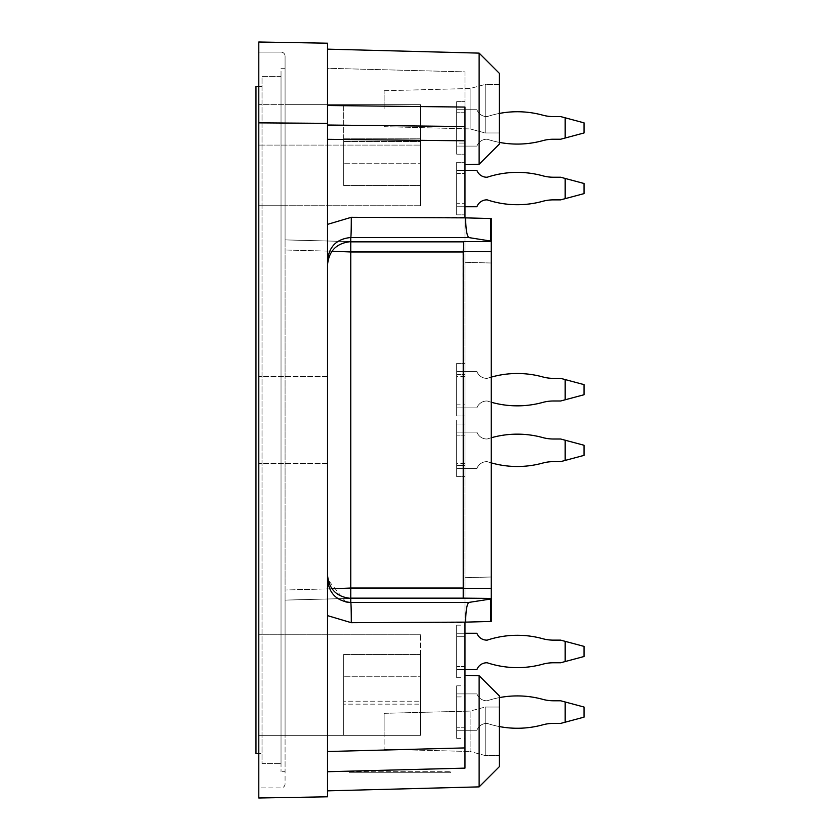 <?xml version="1.0" encoding="UTF-8"?>
<svg xmlns="http://www.w3.org/2000/svg" width="840" height="840" viewBox="0 0 840 840"><rect width="100%" height="100%" fill="white"/><g stroke="black" fill="none" stroke-linecap="round" stroke-linejoin="round"><path stroke-width="0.63" stroke-dasharray="4.2 3.15" d="M349.755 771.719L450.828 771.719L349.755 771.719L349.755 772.737L450.828 772.737L450.828 771.719L450.828 772.737L349.755 772.737L349.755 771.719M350.763 598.143L463.207 598.143L462.956 251.969L350.763 251.969L350.763 598.364C336.672 596.967 328.923 589.228 327.526 575.127L327.526 264.873C328.923 250.772 336.672 243.033 350.763 241.637L350.763 251.969L350.763 241.616L285.075 239.894L285.075 600.106L285.075 239.894L350.763 241.616L285.075 239.894L285.075 56.154L285.075 205.737L258.793 205.737L258.793 787.889L281.032 787.889A4.043 4.043 0 0 0 285.075 783.846L285.075 634.263L258.793 634.263L420.504 634.263L258.793 634.263L420.504 634.263L285.075 634.263L285.075 600.106L350.763 598.385L285.075 600.106L285.075 735.336L258.793 735.336L258.793 145.089L420.504 145.089L420.504 141.477L343.697 141.477L343.697 104.664L258.793 104.664L285.075 104.664L258.793 104.664L258.793 52.112L258.793 205.737L285.075 205.737L285.075 239.894L350.763 241.616L350.763 251.716L285.075 249.995L331.947 251.223M345.901 601.976L327.526 579.243M553.381 439.005L560.648 439.005L553.381 439.005L560.648 439.005L553.381 439.005L560.648 439.005L553.381 439.005L560.648 439.005L584.031 445.263L565.173 440.213L565.173 460.425L584.031 455.375L584.031 445.263L584.031 455.375L584.031 445.263L565.173 440.213L565.173 460.425L584.031 455.375L584.031 445.263L565.173 440.213L565.173 460.425L584.031 455.375L584.031 445.263L565.173 440.213L565.173 460.425L584.031 455.375L584.031 445.263L565.173 440.213L565.173 460.425L584.031 455.375L584.031 445.263L565.173 440.213L565.173 460.425L560.648 461.643L553.381 461.643A40.425 40.425 0 0 0 542.692 463.082A95.918 95.918 0 0 1 487.211 461.643A95.918 95.918 0 0 0 542.692 463.082A95.918 95.918 0 0 1 487.211 461.643L486.759 461.643A10.511 10.511 0 0 0 476.9 468.51A10.511 10.511 0 0 1 486.759 461.643A10.511 10.511 0 0 0 476.9 468.51A10.511 10.511 0 0 1 486.759 461.643A10.511 10.511 0 0 0 476.9 468.51A10.511 10.511 0 0 1 486.759 461.643A10.511 10.511 0 0 0 476.9 468.51L456.687 468.51L476.9 468.51L456.687 468.51L476.9 468.51L456.687 468.51L476.9 468.51L456.687 468.51L456.687 432.128L476.9 432.128A10.511 10.511 0 0 0 486.759 439.005A10.511 10.511 0 0 1 476.9 432.128A10.511 10.511 0 0 0 486.759 439.005A10.511 10.511 0 0 1 476.9 432.128L456.687 432.128L476.9 432.128A10.511 10.511 0 0 0 486.759 439.005A10.511 10.511 0 0 1 476.9 432.128L456.687 432.128L456.687 468.51L456.687 432.128L476.9 432.128L456.687 432.128L456.687 468.51L456.687 432.128L456.687 468.51L456.687 432.128L476.9 432.128A10.511 10.511 0 0 0 486.759 439.005L487.211 439.005A95.918 95.918 0 0 1 542.692 437.567A40.425 40.425 0 0 0 553.381 439.005A40.425 40.425 0 0 1 542.692 437.567A95.918 95.918 0 0 0 487.211 439.005A95.918 95.918 0 0 1 542.692 437.567A40.425 40.425 0 0 0 553.381 439.005A40.425 40.425 0 0 1 542.692 437.567A95.918 95.918 0 0 0 487.211 439.005L487.211 439.005A95.918 95.918 0 0 1 491.253 437.766A95.918 95.918 0 0 0 487.211 439.005L487.211 439.005A95.918 95.918 0 0 1 491.253 437.766A95.918 95.918 0 0 0 487.211 439.005L486.759 439.005A10.511 10.511 0 0 1 476.9 432.128L456.687 432.128L456.687 468.51L476.9 468.51A10.511 10.511 0 0 1 486.759 461.643L487.211 461.643A95.918 95.918 0 0 0 542.692 463.082A40.425 40.425 0 0 1 553.381 461.643A40.425 40.425 0 0 0 542.692 463.082A40.425 40.425 0 0 1 553.381 461.643A40.425 40.425 0 0 0 542.692 463.082A95.918 95.918 0 0 1 487.211 461.643A95.918 95.918 0 0 0 491.253 462.882M464.971 465.486L464.971 424.043L464.971 476.595L464.971 424.043L464.971 476.595L464.971 465.486L464.971 476.595L464.971 465.486L456.687 465.486L456.687 476.595L456.687 424.043L456.687 476.595L456.687 424.043L456.687 476.595L456.687 465.486L456.687 476.595L456.687 465.486L464.971 465.486M456.687 143.073L456.687 101.63L456.687 154.182L456.687 101.63L456.687 154.182L456.687 143.073L456.687 154.182L456.687 143.073L464.971 143.073L464.971 112.749L464.971 154.182L464.971 101.63L464.971 154.182L464.971 101.63L464.971 154.182L464.971 112.749L464.971 154.182L464.971 143.073L456.687 143.073M553.381 116.592A40.425 40.425 0 0 1 542.692 115.154A40.425 40.425 0 0 0 553.381 116.592A40.425 40.425 0 0 1 542.692 115.154A95.918 95.918 0 0 0 487.211 116.592A95.918 95.918 0 0 1 542.692 115.154A95.918 95.918 0 0 0 487.211 116.592A95.918 95.918 0 0 1 542.692 115.154A40.425 40.425 0 0 0 553.381 116.592A40.425 40.425 0 0 1 542.692 115.154A95.918 95.918 0 0 0 487.211 116.592L487.211 116.592A95.918 95.918 0 0 1 499.338 113.442A95.918 95.918 0 0 0 487.211 116.592L487.211 116.592A95.918 95.918 0 0 1 499.338 113.442A95.918 95.918 0 0 0 487.211 116.592L487.211 116.592A95.918 95.918 0 0 1 499.338 113.442A95.918 95.918 0 0 0 487.211 116.592L487.211 116.592A95.918 95.918 0 0 1 542.692 115.154A40.425 40.425 0 0 0 553.381 116.592L560.648 116.592L553.381 116.592L560.648 116.592L553.381 116.592L560.648 116.592L553.381 116.592L560.648 116.592L553.381 116.592L560.648 116.592L553.381 116.592L560.648 116.592L565.173 117.8L565.173 138.012L565.173 117.8L560.648 116.592L584.031 122.861L565.173 117.8L565.173 138.012L584.031 132.962L584.031 122.861L565.173 117.8L565.173 138.012L584.031 132.962L584.031 122.861L565.173 117.8L565.173 138.012L584.031 132.962L584.031 122.861L565.173 117.8L565.173 138.012L584.031 132.962L584.031 122.861L565.173 117.8L565.173 138.012L584.031 132.962L584.031 122.861L565.173 117.8L565.173 138.012L584.031 132.962L584.031 122.861L584.031 132.962L584.031 122.861L565.173 117.8L565.173 138.012L584.031 132.962L584.031 122.861L565.173 117.8L584.031 122.861L584.031 132.962L584.031 122.861L565.173 117.8L565.173 138.012L560.648 139.23L553.381 139.23A40.425 40.425 0 0 0 542.692 140.668A95.918 95.918 0 0 1 487.211 139.23L486.759 139.23A10.511 10.511 0 0 0 476.9 146.097A10.511 10.511 0 0 1 486.759 139.23A10.511 10.511 0 0 0 476.9 146.097A10.511 10.511 0 0 1 486.759 139.23A10.511 10.511 0 0 0 476.9 146.097A10.511 10.511 0 0 1 486.759 139.23A10.511 10.511 0 0 0 476.9 146.097A10.511 10.511 0 0 1 486.759 139.23A10.511 10.511 0 0 0 476.9 146.097A10.511 10.511 0 0 1 486.759 139.23A10.511 10.511 0 0 0 476.9 146.097L456.687 146.097L476.9 146.097L456.687 146.097L476.9 146.097L456.687 146.097L476.9 146.097L456.687 146.097L476.9 146.097L456.687 146.097L476.9 146.097L456.687 146.097L456.687 109.715L476.9 109.715A10.511 10.511 0 0 0 486.759 116.592A10.511 10.511 0 0 1 476.9 109.715L456.687 109.715L476.9 109.715A10.511 10.511 0 0 0 486.759 116.592A10.511 10.511 0 0 1 476.9 109.715A10.511 10.511 0 0 0 486.759 116.592A10.511 10.511 0 0 1 476.9 109.715L456.687 109.715L456.687 146.097L456.687 109.715L456.687 146.097L456.687 109.715L476.9 109.715A10.511 10.511 0 0 0 486.759 116.592A10.511 10.511 0 0 1 476.9 109.715L456.687 109.715L456.687 146.097L456.687 109.715L456.687 146.097L456.687 109.715L476.9 109.715A10.511 10.511 0 0 0 486.759 116.592A10.511 10.511 0 0 1 476.9 109.715A10.511 10.511 0 0 0 486.759 116.592A10.511 10.511 0 0 1 476.9 109.715L456.687 109.715L476.9 109.715L456.687 109.715L456.687 146.097L456.687 109.715L456.687 146.097L476.9 146.097A10.511 10.511 0 0 1 486.759 139.23L487.211 139.23A95.918 95.918 0 0 0 499.338 142.38M464.971 170.363L456.687 170.363L456.687 206.745L456.687 170.363L476.9 170.363A10.511 10.511 0 0 0 486.759 177.23L487.211 177.23A95.918 95.918 0 0 1 542.692 175.791A40.425 40.425 0 0 0 553.381 177.23A40.425 40.425 0 0 1 542.692 175.791A40.425 40.425 0 0 0 553.381 177.23L560.648 177.23L553.381 177.23L560.648 177.23L553.381 177.23L560.648 177.23L553.381 177.23L560.648 177.23L553.381 177.23L560.648 177.23L553.381 177.23L560.648 177.23L565.173 178.447L565.173 198.66L565.173 178.447L560.648 177.23L565.173 178.447L560.648 177.23L565.173 178.447L560.648 177.23L565.173 178.447L560.648 177.23L565.173 178.447L560.648 177.23L565.173 178.447L565.173 198.66L584.031 193.609L584.031 183.498L565.173 178.447L565.173 198.66L584.031 193.609L584.031 183.498L565.173 178.447L565.173 198.66L584.031 193.609L584.031 183.498L565.173 178.447L584.031 183.498L584.031 193.609L584.031 183.498L565.173 178.447L565.173 198.66L584.031 193.609L584.031 183.498L565.173 178.447L565.173 198.66L584.031 193.609L584.031 183.498L565.173 178.447L565.173 198.66L584.031 193.609L584.031 183.498L584.031 193.609L584.031 183.498L565.173 178.447L584.031 183.498L565.173 178.447L565.173 198.66L584.031 193.609L584.031 183.498L565.173 178.447L565.173 198.66L584.031 193.609L560.648 199.868L553.381 199.868A40.425 40.425 0 0 0 542.692 201.306A95.918 95.918 0 0 1 487.211 199.868A95.918 95.918 0 0 0 542.692 201.306A95.918 95.918 0 0 1 487.211 199.868A95.918 95.918 0 0 0 542.692 201.306A95.918 95.918 0 0 1 487.211 199.868A95.918 95.918 0 0 0 542.692 201.306A95.918 95.918 0 0 1 487.211 199.868A95.918 95.918 0 0 0 542.692 201.306A40.425 40.425 0 0 1 553.381 199.868A40.425 40.425 0 0 0 542.692 201.306A40.425 40.425 0 0 1 553.381 199.868A40.425 40.425 0 0 0 542.692 201.306A95.918 95.918 0 0 1 487.211 199.868A95.918 95.918 0 0 0 542.692 201.306A40.425 40.425 0 0 1 553.381 199.868L560.648 199.868L553.381 199.868M565.173 198.66L584.031 193.609L565.173 198.66L565.173 178.447M565.173 701.988L565.173 722.2L565.173 701.988L560.648 700.77L565.173 701.988L560.648 700.77L565.173 701.988L565.173 722.2L565.173 701.988L560.648 700.77L584.031 707.038L565.173 701.988L565.173 722.2L584.031 717.139L584.031 707.038L565.173 701.988L584.031 707.038L565.173 701.988L565.173 722.2L584.031 717.139L584.031 707.038L584.031 717.139L584.031 707.038L565.173 701.988L565.173 722.2L584.031 717.139L584.031 707.038L565.173 701.988L565.173 722.2L584.031 717.139L584.031 707.038L565.173 701.988L565.173 722.2L584.031 717.139L584.031 707.038L560.648 700.77L553.381 700.77A40.425 40.425 0 0 1 542.692 699.332A95.918 95.918 0 0 0 487.211 700.77A95.918 95.918 0 0 1 542.692 699.332A40.425 40.425 0 0 0 553.381 700.77A40.425 40.425 0 0 1 542.692 699.332A40.425 40.425 0 0 0 553.381 700.77A40.425 40.425 0 0 1 542.692 699.332A95.918 95.918 0 0 0 487.211 700.77A95.918 95.918 0 0 1 542.692 699.332A95.918 95.918 0 0 0 487.211 700.77L487.211 700.77A95.918 95.918 0 0 1 499.338 697.62A95.918 95.918 0 0 0 487.211 700.77L487.211 700.77A95.918 95.918 0 0 1 499.338 697.62A95.918 95.918 0 0 0 487.211 700.77L487.211 700.77A95.918 95.918 0 0 1 499.338 697.62M327.526 260.757L327.526 105.514L327.526 260.757C328.902 246.624 336.651 238.875 350.763 237.51L468.93 237.594C466.935 236.208 465.822 229.635 465.591 217.875L464.971 217.865L464.971 622.135L491.253 621.453L465.591 622.125L491.253 621.453L491.253 576.996L491.253 598.405L491.253 588.304L463.218 588.304L463.481 598.405L491.253 598.405L490.686 599.025L490.686 621.464M565.173 722.2L584.031 717.139L584.031 707.038L584.031 717.139L560.648 723.408L565.173 722.2L560.648 723.408L565.173 722.2L560.648 723.408L565.173 722.2L560.648 723.408L553.381 723.408A40.425 40.425 0 0 0 542.692 724.847A95.918 95.918 0 0 1 487.211 723.408A95.918 95.918 0 0 0 542.692 724.847A95.918 95.918 0 0 1 487.211 723.408L486.759 723.408A10.511 10.511 0 0 0 476.9 730.286A10.511 10.511 0 0 1 486.759 723.408A10.511 10.511 0 0 0 476.9 730.286A10.511 10.511 0 0 1 486.759 723.408A10.511 10.511 0 0 0 476.9 730.286A10.511 10.511 0 0 1 486.759 723.408A10.511 10.511 0 0 0 476.9 730.286A10.511 10.511 0 0 1 486.759 723.408A10.511 10.511 0 0 0 476.9 730.286L456.687 730.286L476.9 730.286L456.687 730.286L476.9 730.286L456.687 730.286L476.9 730.286L456.687 730.286L476.9 730.286L456.687 730.286L456.687 693.903L476.9 693.903A10.511 10.511 0 0 0 486.759 700.77A10.511 10.511 0 0 1 476.9 693.903A10.511 10.511 0 0 0 486.759 700.77A10.511 10.511 0 0 1 476.9 693.903L456.687 693.903L456.687 730.286L456.687 693.903L456.687 730.286L456.687 693.903L476.9 693.903L456.687 693.903L456.687 730.286L456.687 693.903L476.9 693.903A10.511 10.511 0 0 0 486.759 700.77A10.511 10.511 0 0 1 476.9 693.903L456.687 693.903L456.687 730.286L456.687 693.903L476.9 693.903A10.511 10.511 0 0 0 486.759 700.77A10.511 10.511 0 0 1 476.9 693.903L456.687 693.903L456.687 730.286L476.9 730.286A10.511 10.511 0 0 1 486.759 723.408L487.211 723.408A95.918 95.918 0 0 0 542.692 724.847A40.425 40.425 0 0 1 553.381 723.408A40.425 40.425 0 0 0 542.692 724.847A95.918 95.918 0 0 1 487.211 723.408A95.918 95.918 0 0 0 499.338 726.558M565.173 460.425L560.648 461.643L553.381 461.643A40.425 40.425 0 0 0 542.692 463.082A40.425 40.425 0 0 1 553.381 461.643L560.648 461.643L553.381 461.643L560.648 461.643L553.381 461.643L560.648 461.643L584.031 455.375L565.173 460.425L565.173 440.213M464.971 633.255L476.9 633.255A10.511 10.511 0 0 0 486.759 640.133A10.511 10.511 0 0 1 476.9 633.255A10.511 10.511 0 0 0 486.759 640.133A10.511 10.511 0 0 1 476.9 633.255L456.687 633.255L476.9 633.255L456.687 633.255L456.687 669.638L476.9 669.638A10.511 10.511 0 0 1 486.759 662.771L487.211 662.771A95.918 95.918 0 0 0 542.692 664.209A95.918 95.918 0 0 1 487.211 662.771A95.918 95.918 0 0 0 542.692 664.209A40.425 40.425 0 0 1 553.381 662.771A40.425 40.425 0 0 0 542.692 664.209A95.918 95.918 0 0 1 487.211 662.771A95.918 95.918 0 0 0 542.692 664.209A95.918 95.918 0 0 1 487.211 662.771A95.918 95.918 0 0 0 542.692 664.209A95.918 95.918 0 0 1 487.211 662.771A95.918 95.918 0 0 0 542.692 664.209A40.425 40.425 0 0 1 553.381 662.771A40.425 40.425 0 0 0 542.692 664.209A40.425 40.425 0 0 1 553.381 662.771L560.648 662.771L553.381 662.771L560.648 662.771L553.381 662.771L560.648 662.771L553.381 662.771L560.648 662.771L553.381 662.771L560.648 662.771L584.031 656.502L584.031 646.391L584.031 656.502L584.031 646.391L565.173 641.34L565.173 661.553L584.031 656.502L584.031 646.391L560.648 640.133L553.381 640.133A40.425 40.425 0 0 1 542.692 638.694A40.425 40.425 0 0 0 553.381 640.133A40.425 40.425 0 0 1 542.692 638.694A95.918 95.918 0 0 0 487.211 640.133A95.918 95.918 0 0 1 542.692 638.694A95.918 95.918 0 0 0 487.211 640.133A95.918 95.918 0 0 1 542.692 638.694A40.425 40.425 0 0 0 553.381 640.133A40.425 40.425 0 0 1 542.692 638.694A95.918 95.918 0 0 0 487.211 640.133L486.759 640.133A10.511 10.511 0 0 1 476.9 633.255L456.687 633.255L456.687 669.638L476.9 669.638A10.511 10.511 0 0 1 486.759 662.771L486.759 662.771A10.511 10.511 0 0 0 476.9 669.638A10.511 10.511 0 0 1 486.759 662.771A10.511 10.511 0 0 0 476.9 669.638L456.687 669.638L456.687 633.255L456.687 669.638L464.971 669.638M456.687 696.927L456.687 738.371L456.687 685.818L456.687 738.371L456.687 685.818L456.687 738.371L456.687 685.818L456.687 696.927L456.687 685.818L456.687 696.927L456.687 685.818L456.687 696.927L464.971 696.927L464.971 685.818L464.971 738.371L464.971 685.818L464.971 696.927L464.971 685.818L464.971 696.927L464.971 685.818L464.971 696.927L456.687 696.927M456.687 371.49L456.687 407.873L476.9 407.873A10.511 10.511 0 0 1 486.759 400.995L487.211 400.995A95.918 95.918 0 0 0 542.692 402.433A40.425 40.425 0 0 1 553.381 400.995A40.425 40.425 0 0 0 542.692 402.433A40.425 40.425 0 0 1 553.381 400.995A40.425 40.425 0 0 0 542.692 402.433A95.918 95.918 0 0 1 487.211 400.995A95.918 95.918 0 0 0 542.692 402.433A95.918 95.918 0 0 1 487.211 400.995A95.918 95.918 0 0 0 491.253 402.234A95.918 95.918 0 0 1 487.211 400.995A95.918 95.918 0 0 0 491.253 402.234A95.918 95.918 0 0 1 487.211 400.995L486.759 400.995A10.511 10.511 0 0 0 476.9 407.873A10.511 10.511 0 0 1 486.759 400.995A10.511 10.511 0 0 0 476.9 407.873A10.511 10.511 0 0 1 486.759 400.995A10.511 10.511 0 0 0 476.9 407.873A10.511 10.511 0 0 1 486.759 400.995A10.511 10.511 0 0 0 476.9 407.873L456.687 407.873L476.9 407.873L456.687 407.873L456.687 371.49L456.687 407.873L476.9 407.873L456.687 407.873L456.687 371.49L456.687 407.873L456.687 371.49L456.687 407.873L476.9 407.873L456.687 407.873L456.687 371.49L476.9 371.49A10.511 10.511 0 0 0 486.759 378.357L487.211 378.357A95.918 95.918 0 0 1 542.692 376.919A40.425 40.425 0 0 0 553.381 378.357A40.425 40.425 0 0 1 542.692 376.919A95.918 95.918 0 0 0 487.211 378.357A95.918 95.918 0 0 1 542.692 376.919A40.425 40.425 0 0 0 553.381 378.357A40.425 40.425 0 0 1 542.692 376.919A95.918 95.918 0 0 0 487.211 378.357L487.211 378.357A95.918 95.918 0 0 1 491.253 377.118A95.918 95.918 0 0 0 487.211 378.357L487.211 378.357A95.918 95.918 0 0 1 491.253 377.118A95.918 95.918 0 0 0 487.211 378.357L486.759 378.357A10.511 10.511 0 0 1 476.9 371.49A10.511 10.511 0 0 0 486.759 378.357A10.511 10.511 0 0 1 476.9 371.49L456.687 371.49L476.9 371.49A10.511 10.511 0 0 0 486.759 378.357A10.511 10.511 0 0 1 476.9 371.49L456.687 371.49L476.9 371.49A10.511 10.511 0 0 0 486.759 378.357A10.511 10.511 0 0 1 476.9 371.49L456.687 371.49M565.173 379.575L565.173 399.788L565.173 379.575L560.648 378.357L565.173 379.575L560.648 378.357L565.173 379.575L560.648 378.357L565.173 379.575L565.173 399.788L584.031 394.737L584.031 384.626L565.173 379.575L565.173 399.788L584.031 394.737L584.031 384.626L565.173 379.575L584.031 384.626L565.173 379.575L565.173 399.788L584.031 394.737L584.031 384.626L565.173 379.575L565.173 399.788L584.031 394.737L584.031 384.626L565.173 379.575L565.173 399.788L584.031 394.737L584.031 384.626L584.031 394.737L584.031 384.626L560.648 378.357L553.381 378.357M565.173 399.788L584.031 394.737L560.648 400.995L565.173 399.788L560.648 400.995L565.173 399.788L560.648 400.995L553.381 400.995M350.763 241.637L350.763 237.51A20.213 0.525 90 0 0 351.298 217.308L327.526 224.375M468.93 237.594L491.253 241.143L491.253 218.547L465.591 217.875L491.253 218.547L491.253 263.004L464.971 262.322L464.971 217.382L351.298 217.308M281.032 52.112L258.793 52.112L281.032 52.112A4.043 4.043 0 0 1 285.075 56.154A4.043 4.043 0 0 0 281.032 52.112M456.687 203.71L456.687 162.278L456.687 214.83L456.687 162.278L456.687 214.83L456.687 173.387L456.687 214.83L456.687 173.387L456.687 214.83L456.687 203.71L456.687 214.83L456.687 203.71L464.971 203.71L464.971 214.83L464.971 162.278L464.971 214.83L464.971 162.278L464.971 214.83L464.971 162.278L464.971 203.71L456.687 203.71M491.253 241.143L463.481 241.595L463.218 588.304M462.956 251.969L463.481 241.595M384.122 731.294L384.122 713.328L384.122 749.259L384.122 713.328L470.106 711.081L470.106 751.506L485.195 755.549L485.195 707.038L485.195 755.549L485.195 707.038L499.338 707.038L499.338 755.549L499.338 707.038L499.338 755.549L499.338 707.038L485.195 707.038L485.195 755.549L499.338 755.549L485.195 755.549L470.106 751.506L470.106 711.081L470.106 751.506L470.106 711.081L485.195 707.038L470.106 711.081L384.122 713.328L384.122 731.294M327.526 123.354L327.526 43.197L258.793 42L258.793 122.861L327.526 123.354L327.526 796.803L258.793 798L258.793 122.861M464.971 404.838L464.971 363.405L464.971 415.957L464.971 404.838L464.971 415.957L464.971 404.838L464.971 415.957L464.971 404.838L456.687 404.838L456.687 415.957L456.687 363.405L456.687 415.957L456.687 363.405L456.687 415.957L456.687 404.838L464.971 404.838M479.126 786.88L499.338 766.668L499.338 695.919L499.338 766.668L499.338 695.919L479.126 675.707L479.126 786.88L479.126 675.707L479.126 786.88L327.526 790.85M420.504 205.737L285.075 205.737L420.504 205.737L420.504 104.664L285.075 104.664L420.504 104.664L420.504 138.81L420.504 104.664L343.697 104.664L420.504 104.664L420.504 205.737L420.504 145.089L258.793 145.089L258.793 104.664L343.697 104.664L343.697 163.737L420.504 163.737L420.504 141.477L420.504 163.737L343.697 163.737L343.697 185.514L343.697 141.477L420.504 141.477L420.504 205.737L258.793 205.737L420.504 205.737M464.971 636.29L464.971 677.723L464.971 625.17L464.971 677.723L464.971 636.29L456.687 636.29L456.687 625.17L456.687 677.723L456.687 625.17L456.687 677.723L456.687 636.29L464.971 636.29M331.947 588.777L285.075 590.005L350.763 588.284L350.763 598.385L285.075 600.106L350.763 598.385L350.763 588.032L462.956 588.032M456.687 669.638L476.9 669.638L456.687 669.638L456.687 633.255L456.687 669.638L476.9 669.638L456.687 669.638L456.687 633.255L456.687 669.638L456.687 633.255L456.687 669.638L476.9 669.638L456.687 669.638M565.173 641.34L584.031 646.391L560.648 640.133L553.381 640.133L560.648 640.133L553.381 640.133L560.648 640.133L553.381 640.133L560.648 640.133L553.381 640.133L560.648 640.133L565.173 641.34L565.173 661.553L584.031 656.502L584.031 646.391L565.173 641.34L565.173 661.553L584.031 656.502L584.031 646.391L565.173 641.34L565.173 661.553L584.031 656.502L584.031 646.391L584.031 656.502L560.648 662.771L584.031 656.502L560.648 662.771L584.031 656.502L584.031 646.391L560.648 640.133L565.173 641.34L565.173 661.553L565.173 641.34L560.648 640.133L565.173 641.34L565.173 661.553L565.173 641.34L560.648 640.133L565.173 641.34L565.173 661.553M327.526 68.282L327.526 105.514L327.526 49.151L327.526 68.282L464.971 71.873L464.971 164.661L464.971 71.873L327.526 68.282M327.526 264.873L327.526 575.127M327.526 420L327.526 376.541L327.526 420M485.195 132.962L485.195 84.452L485.195 132.962L485.195 84.452L499.338 84.452L499.338 132.962L499.338 84.452L499.338 132.962L499.338 84.452L485.195 84.452L485.195 132.962L499.338 132.962L485.195 132.962L470.106 128.919L470.106 88.494L470.106 128.919L485.195 132.962M565.173 117.8L565.173 138.012L560.648 139.23L553.381 139.23A40.425 40.425 0 0 0 542.692 140.668A95.918 95.918 0 0 1 487.211 139.23A95.918 95.918 0 0 0 542.692 140.668A95.918 95.918 0 0 1 487.211 139.23A95.918 95.918 0 0 0 542.692 140.668A95.918 95.918 0 0 1 487.211 139.23A95.918 95.918 0 0 0 542.692 140.668A40.425 40.425 0 0 1 553.381 139.23A40.425 40.425 0 0 0 542.692 140.668A95.918 95.918 0 0 1 487.211 139.23A95.918 95.918 0 0 0 542.692 140.668A95.918 95.918 0 0 1 487.211 139.23A95.918 95.918 0 0 0 542.692 140.668A40.425 40.425 0 0 1 553.381 139.23A40.425 40.425 0 0 0 542.692 140.668M258.793 86.468L262.028 86.468L255.969 86.468L255.969 753.533L262.028 753.533L258.793 753.533M464.971 206.745L476.9 206.745L456.687 206.745L476.9 206.745L456.687 206.745L476.9 206.745L456.687 206.745L476.9 206.745L456.687 206.745L456.687 170.363L456.687 206.745L456.687 170.363L476.9 170.363L456.687 170.363L456.687 206.745L456.687 170.363L476.9 170.363A10.511 10.511 0 0 0 486.759 177.23A10.511 10.511 0 0 1 476.9 170.363L456.687 170.363L476.9 170.363L456.687 170.363L456.687 206.745L456.687 170.363L456.687 206.745L456.687 170.363L456.687 206.745L476.9 206.745A10.511 10.511 0 0 1 486.759 199.868L487.211 199.868A95.918 95.918 0 0 0 542.692 201.306M491.253 621.453L491.253 598.857M285.075 68.282L281.032 68.282L281.032 771.719L281.032 68.282L285.075 68.282L285.075 771.719L281.032 771.719L285.075 771.719L285.075 68.282M465.591 622.125C465.822 610.365 466.935 603.792 468.93 602.406L350.763 602.49A20.213 0.525 -90 0 1 351.298 622.692L464.971 622.619L464.971 262.322L491.253 263.004L491.253 576.996L464.971 577.678L491.253 576.996L491.253 218.547L490.686 218.537L490.686 240.975M487.211 723.408A95.918 95.918 0 0 0 542.692 724.847A95.918 95.918 0 0 1 487.211 723.408A95.918 95.918 0 0 0 542.692 724.847A40.425 40.425 0 0 1 553.381 723.408A40.425 40.425 0 0 0 542.692 724.847A95.918 95.918 0 0 1 487.211 723.408M560.648 723.408L553.381 723.408L560.648 723.408M560.648 700.77L553.381 700.77L560.648 700.77M476.9 170.363A10.511 10.511 0 0 0 486.759 177.23A10.511 10.511 0 0 1 476.9 170.363A10.511 10.511 0 0 0 486.759 177.23L487.211 177.23A95.918 95.918 0 0 1 542.692 175.791A40.425 40.425 0 0 0 553.381 177.23A40.425 40.425 0 0 1 542.692 175.791A40.425 40.425 0 0 0 553.381 177.23M343.697 138.81L420.504 138.81L343.697 138.81L343.697 185.514L343.697 138.81M420.504 735.336L420.504 634.263L420.504 735.336L258.793 735.336L258.793 787.889L281.032 787.889A4.043 4.043 0 0 0 285.075 783.846L285.075 735.336L420.504 735.336L343.697 735.336L343.697 654.486L343.697 735.336L420.504 735.336L420.504 654.486L420.504 676.263L343.697 676.263L420.504 676.263L420.504 654.486L420.504 735.336M565.173 138.012L584.031 132.962L560.648 139.23L565.173 138.012L560.648 139.23L565.173 138.012L560.648 139.23L565.173 138.012L560.648 139.23L553.381 139.23M327.526 771.719L464.971 768.127L464.971 675.339L464.971 768.127L327.526 771.719L464.971 768.127L327.526 771.719L464.971 768.127L464.971 675.339L464.971 768.127L464.971 747.915L327.526 751.517M465.591 217.875L490.686 218.537M468.93 602.406L490.686 599.025M327.526 139.314L464.971 140.805L464.971 107.069A374234.931 264533.378 2.1 0 1 327.526 105.514M463.218 251.696L491.253 251.696L491.253 588.304M491.253 251.696L491.253 241.595M479.126 164.293L499.338 144.081L499.338 73.332L499.338 144.081L499.338 73.332L479.126 53.12L479.126 164.293L479.126 53.12L479.126 164.293L464.971 164.661M384.122 108.707L384.122 90.741L384.122 108.707M486.759 177.23L487.211 177.23A95.918 95.918 0 0 1 542.692 175.791A95.918 95.918 0 0 0 487.211 177.23A95.918 95.918 0 0 1 542.692 175.791A95.918 95.918 0 0 0 487.211 177.23L486.759 177.23M476.9 206.745A10.511 10.511 0 0 1 486.759 199.868A10.511 10.511 0 0 0 476.9 206.745A10.511 10.511 0 0 1 486.759 199.868A10.511 10.511 0 0 0 476.9 206.745L456.687 206.745L476.9 206.745A10.511 10.511 0 0 1 486.759 199.868L487.211 199.868M281.032 76.367L262.028 76.367L262.028 763.634L281.032 763.634L262.028 763.634L262.028 76.367L281.032 76.367L281.032 763.634L281.032 76.367M258.793 420L258.793 463.459L258.793 420M343.697 735.336L258.793 735.336L343.697 735.336L343.697 704.151L420.504 704.151L343.697 704.151L343.697 654.486L343.697 701.19L420.504 701.19L343.697 701.19L343.697 735.336M384.122 90.741L470.106 88.494L470.106 128.919L470.106 88.494L485.195 84.452L470.106 88.494L384.122 90.741M464.971 420L464.971 463.459L464.971 420M456.687 420L456.687 463.459L456.687 420M262.028 86.468L262.028 753.533L262.028 86.468M456.687 173.387L456.687 162.278L456.687 173.387L456.687 162.278L456.687 173.387L456.687 162.278L456.687 173.387L464.971 173.387L464.971 162.278L464.971 173.387L464.971 162.278L464.971 173.387L456.687 173.387M487.211 461.643A95.918 95.918 0 0 0 542.692 463.082A95.918 95.918 0 0 1 487.211 461.643M464.971 622.619L464.971 747.915M420.504 138.81L420.504 185.514L420.504 138.81M476.9 693.903L456.687 693.903L476.9 693.903A10.511 10.511 0 0 0 486.759 700.77A10.511 10.511 0 0 1 476.9 693.903M476.9 633.255L456.687 633.255L476.9 633.255M456.687 374.514L456.687 363.405L456.687 374.514L464.971 374.514L456.687 374.514M464.971 140.805L464.971 217.382M464.971 666.614L464.971 677.723L464.971 666.614L456.687 666.614L464.971 666.614M464.971 727.251L464.971 738.371L464.971 727.251L456.687 727.251L464.971 727.251M350.763 602.49L350.763 598.364M464.971 112.749L456.687 112.749L464.971 112.749M464.971 435.162L456.687 435.162L464.971 435.162M463.207 241.857L350.763 241.857M464.971 126.514L327.526 125.023M327.526 615.625L351.298 622.692M456.687 476.595L464.971 476.595L456.687 476.595M456.687 424.043L464.971 424.043L456.687 424.043M456.687 415.957L464.971 415.957L456.687 415.957M456.687 685.818L464.971 685.818M456.687 625.17L464.971 625.17M456.687 363.405L464.971 363.405L456.687 363.405M456.687 162.278L464.971 162.278L456.687 162.278M456.687 214.83L464.971 214.83L456.687 214.83M456.687 101.63L464.971 101.63L456.687 101.63M456.687 677.723L464.971 677.723M456.687 154.182L464.971 154.182L456.687 154.182M327.526 376.541L258.793 376.541L327.526 376.541M327.526 463.459L258.793 463.459L327.526 463.459M456.687 738.371L464.971 738.371M384.122 126.672L470.106 128.919L384.122 126.672M384.122 749.259L470.106 751.506L384.122 749.259M464.971 376.541L456.687 376.541M464.971 463.459L456.687 463.459M479.126 675.707L464.971 675.339M343.697 185.514L420.504 185.514L343.697 185.514M343.697 654.486L420.504 654.486L343.697 654.486M479.126 53.12L327.526 49.151"/><path stroke-width="1.26" d="M327.526 579.243C328.902 593.376 336.651 601.125 350.763 602.49L345.901 601.976M565.173 701.988L565.173 722.2L584.031 717.139L584.031 707.038L560.648 700.77L553.381 700.77A40.425 40.425 0 0 1 542.692 699.332A95.918 95.918 0 0 0 499.338 697.62A95.918 95.918 0 0 1 542.692 699.332A95.918 95.918 0 0 0 499.338 697.62A95.918 95.918 0 0 1 542.692 699.332A95.918 95.918 0 0 0 499.338 697.62M565.173 138.012L584.031 132.962L584.031 122.861L565.173 117.8L565.173 138.012L560.648 139.23L553.381 139.23A40.425 40.425 0 0 0 542.692 140.668A95.918 95.918 0 0 1 499.338 142.38M491.253 251.696L463.218 251.696L463.481 241.595L491.253 241.595L491.253 621.453L490.686 621.464L490.686 599.025L468.93 602.406C466.935 603.792 465.822 610.365 465.591 622.125L351.298 622.692L327.526 615.625M476.9 170.363A10.511 10.511 0 0 0 486.759 177.23A10.511 10.511 0 0 1 476.9 170.363A10.511 10.511 0 0 0 486.759 177.23L487.211 177.23A95.918 95.918 0 0 1 542.692 175.791A95.918 95.918 0 0 0 487.211 177.23L487.211 177.23A95.918 95.918 0 0 1 542.692 175.791A95.918 95.918 0 0 0 487.211 177.23L486.759 177.23A10.511 10.511 0 0 1 476.9 170.363A10.511 10.511 0 0 0 486.759 177.23A10.511 10.511 0 0 1 476.9 170.363L464.971 170.363M499.338 726.558A95.918 95.918 0 0 0 542.692 724.847A40.425 40.425 0 0 1 553.381 723.408A40.425 40.425 0 0 0 542.692 724.847A40.425 40.425 0 0 1 553.381 723.408A40.425 40.425 0 0 0 542.692 724.847A40.425 40.425 0 0 1 553.381 723.408L560.648 723.408L565.173 722.2M542.692 437.567A95.918 95.918 0 0 0 491.253 437.766A95.918 95.918 0 0 1 542.692 437.567A95.918 95.918 0 0 0 491.253 437.766A95.918 95.918 0 0 1 542.692 437.567A40.425 40.425 0 0 0 553.381 439.005A40.425 40.425 0 0 1 542.692 437.567A40.425 40.425 0 0 0 553.381 439.005A40.425 40.425 0 0 1 542.692 437.567M565.173 641.34L565.173 661.553L584.031 656.502L584.031 646.391L560.648 640.133L553.381 640.133A40.425 40.425 0 0 1 542.692 638.694A95.918 95.918 0 0 0 487.211 640.133L487.211 640.133A95.918 95.918 0 0 1 542.692 638.694A95.918 95.918 0 0 0 487.211 640.133L486.759 640.133A10.511 10.511 0 0 1 476.9 633.255L464.971 633.255M565.173 198.66L584.031 193.609L584.031 183.498L565.173 178.447L565.173 198.66L560.648 199.868L553.381 199.868A40.425 40.425 0 0 0 542.692 201.306A95.918 95.918 0 0 1 487.211 199.868L487.211 199.868M464.971 669.638L476.9 669.638A10.511 10.511 0 0 1 486.759 662.771L487.211 662.771A95.918 95.918 0 0 0 542.692 664.209A40.425 40.425 0 0 1 553.381 662.771A40.425 40.425 0 0 0 542.692 664.209A40.425 40.425 0 0 1 553.381 662.771A40.425 40.425 0 0 0 542.692 664.209A40.425 40.425 0 0 1 553.381 662.771L560.648 662.771L565.173 661.553M553.381 177.23A40.425 40.425 0 0 1 542.692 175.791A95.918 95.918 0 0 0 487.211 177.23A95.918 95.918 0 0 1 542.692 175.791A40.425 40.425 0 0 0 553.381 177.23A40.425 40.425 0 0 1 542.692 175.791A40.425 40.425 0 0 0 553.381 177.23A40.425 40.425 0 0 1 542.692 175.791A40.425 40.425 0 0 0 553.381 177.23L560.648 177.23L565.173 178.447M565.173 460.425L584.031 455.375L584.031 445.263L565.173 440.213L565.173 460.425L560.648 461.643L553.381 461.643A40.425 40.425 0 0 0 542.692 463.082A95.918 95.918 0 0 1 491.253 462.882M553.381 400.995A40.425 40.425 0 0 0 542.692 402.433A40.425 40.425 0 0 1 553.381 400.995A40.425 40.425 0 0 0 542.692 402.433A95.918 95.918 0 0 1 491.253 402.234A95.918 95.918 0 0 0 542.692 402.433A95.918 95.918 0 0 1 491.253 402.234A95.918 95.918 0 0 0 542.692 402.433A40.425 40.425 0 0 1 553.381 400.995L560.648 400.995L584.031 394.737L584.031 384.626L560.648 378.357L553.381 378.357A40.425 40.425 0 0 1 542.692 376.919A95.918 95.918 0 0 0 491.253 377.118A95.918 95.918 0 0 1 542.692 376.919A95.918 95.918 0 0 0 491.253 377.118A95.918 95.918 0 0 1 542.692 376.919A40.425 40.425 0 0 0 553.381 378.357A40.425 40.425 0 0 1 542.692 376.919A40.425 40.425 0 0 0 553.381 378.357M553.381 640.133A40.425 40.425 0 0 1 542.692 638.694A95.918 95.918 0 0 0 487.211 640.133A95.918 95.918 0 0 1 542.692 638.694A40.425 40.425 0 0 0 553.381 640.133A40.425 40.425 0 0 1 542.692 638.694A40.425 40.425 0 0 0 553.381 640.133M327.526 224.375L351.298 217.308L465.591 217.875C465.822 229.635 466.935 236.208 468.93 237.594L350.763 237.51C336.651 238.875 328.902 246.624 327.526 260.757M565.173 440.213L560.648 439.005L553.381 439.005M327.526 105.514A374234.921 264533.367 2.1 0 0 464.971 107.069L464.971 140.805L327.526 139.314M463.481 241.595L463.207 598.143L350.763 598.143L350.763 241.637C336.672 243.033 328.923 250.772 327.526 264.873M490.686 599.025L491.253 598.405L463.207 598.143M463.481 598.405L463.218 588.304L491.253 588.304M463.218 251.696L463.218 588.304M553.381 700.77A40.425 40.425 0 0 1 542.692 699.332A40.425 40.425 0 0 0 553.381 700.77A40.425 40.425 0 0 1 542.692 699.332A40.425 40.425 0 0 0 553.381 700.77M553.381 139.23A40.425 40.425 0 0 0 542.692 140.668A40.425 40.425 0 0 1 553.381 139.23A40.425 40.425 0 0 0 542.692 140.668A40.425 40.425 0 0 1 553.381 139.23A40.425 40.425 0 0 0 542.692 140.668M565.173 117.8L560.648 116.592L553.381 116.592A40.425 40.425 0 0 1 542.692 115.154A95.918 95.918 0 0 0 499.338 113.442A95.918 95.918 0 0 1 542.692 115.154A95.918 95.918 0 0 0 499.338 113.442A95.918 95.918 0 0 1 542.692 115.154A95.918 95.918 0 0 0 499.338 113.442A95.918 95.918 0 0 1 542.692 115.154A40.425 40.425 0 0 0 553.381 116.592A40.425 40.425 0 0 1 542.692 115.154A40.425 40.425 0 0 0 553.381 116.592A40.425 40.425 0 0 1 542.692 115.154A40.425 40.425 0 0 0 553.381 116.592M486.759 662.771L486.759 662.771A10.511 10.511 0 0 0 476.9 669.638A10.511 10.511 0 0 1 486.759 662.771A10.511 10.511 0 0 0 476.9 669.638A10.511 10.511 0 0 1 486.759 662.771M327.526 43.197L327.526 796.803L258.793 798L258.793 42L327.526 43.197M327.526 575.127C328.923 589.228 336.672 596.967 350.763 598.364L350.763 602.49A20.213 0.525 90 0 1 351.298 622.692M490.686 240.975L490.686 218.537L491.253 218.547L491.253 241.143L468.93 237.594M476.9 633.255A10.511 10.511 0 0 0 486.759 640.133A10.511 10.511 0 0 1 476.9 633.255A10.511 10.511 0 0 0 486.759 640.133A10.511 10.511 0 0 1 476.9 633.255M258.793 86.468L255.969 86.468L255.969 753.533L258.793 753.533M490.686 218.537L465.591 217.875M476.9 206.745A10.511 10.511 0 0 1 486.759 199.868A10.511 10.511 0 0 0 476.9 206.745A10.511 10.511 0 0 1 486.759 199.868A10.511 10.511 0 0 0 476.9 206.745A10.511 10.511 0 0 1 486.759 199.868A10.511 10.511 0 0 0 476.9 206.745L464.971 206.745M351.298 217.308A20.213 0.525 90 0 1 350.763 237.51L350.763 241.637M479.126 675.707L499.338 695.919L499.338 766.668L479.126 786.88L479.126 675.707L464.971 675.339M327.526 751.517L464.971 747.915L464.971 768.127L327.526 771.719M464.971 747.915L464.971 622.619M553.381 199.868A40.425 40.425 0 0 0 542.692 201.306A40.425 40.425 0 0 1 553.381 199.868A40.425 40.425 0 0 0 542.692 201.306A40.425 40.425 0 0 1 553.381 199.868A40.425 40.425 0 0 0 542.692 201.306M464.971 217.382L464.971 140.805M565.173 379.575L565.173 399.788M491.253 598.857L491.253 621.453M479.126 53.12L499.338 73.332L499.338 144.081L479.126 164.293L479.126 53.12L327.526 49.151M331.947 251.223L350.763 251.969L462.956 251.969M327.526 123.354L258.793 122.861M490.686 621.464L465.591 622.125M462.956 588.032L350.763 588.032L331.947 588.777M327.526 125.023L464.971 126.514M350.763 602.49L468.93 602.406M350.763 241.857L463.207 241.857M479.126 786.88L327.526 790.85M479.126 164.293L464.971 164.661"/></g></svg>
